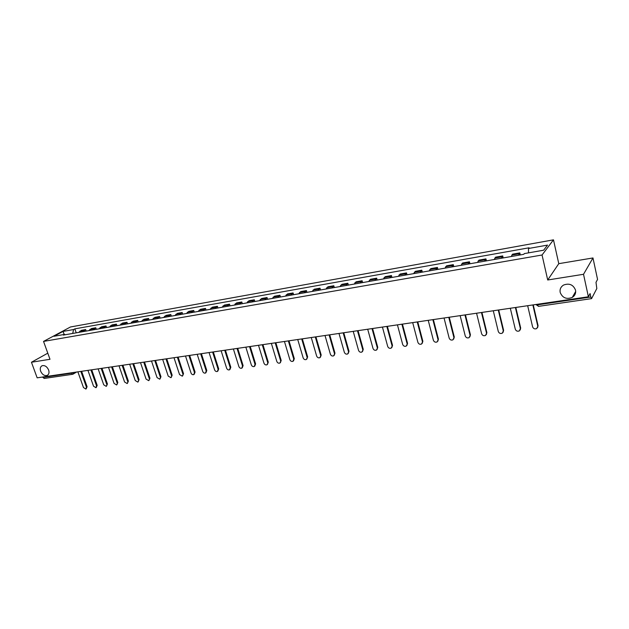 <?xml version="1.0" encoding="UTF-8"?>
<svg xmlns="http://www.w3.org/2000/svg" width="629" height="629" viewBox="0 0 629 629"><rect width="100%" height="100%" fill="white"/><g stroke="black" fill="none" stroke-linecap="round" stroke-linejoin="round"><path stroke-width="0.94" d="M48.63 369.994C49.432 372.651 48.944 374.459 47.183 375.434C44.47 376.056 42.292 374.64 40.657 371.204C39.839 368.539 40.327 366.715 42.112 365.74C44.824 365.135 46.994 366.558 48.63 369.994M575.527 290.118C576.046 293.216 574.961 295.646 572.28 297.407C566.532 299.608 562.507 297.949 560.187 292.446C559.653 289.309 560.761 286.848 563.529 285.071C569.245 282.956 573.247 284.638 575.527 290.118M583.523 274.291L592.974 257.953L558.78 263.669L553.473 239.838L70.503 326.97L43.543 341.413L542.056 255.004L547.71 279.991L583.523 274.291L588.39 296.778L37.158 377.832L31.45 362.249L49.998 359.293L43.543 341.413M592.974 257.953L597.55 279.394L595.993 282.342L596.819 288.53L591.567 298.626L538.377 306.386L537.551 304.837L590.828 297.014L591.567 298.626M71.061 372.848L72.524 374.318L44.227 378.446L42.89 377.416L71.211 373.264L73.436 372.502M42.748 377.015L42.89 377.416M47.788 353.176L31.45 362.249M590.828 297.014L590.081 293.562L588.39 296.778M518.618 255.225L519.813 252.897L512.541 254.187L511.314 256.506M520.285 254.934L519.813 252.897M501.447 258.236L502.72 255.917L495.581 257.182L494.276 259.494M503.192 257.929L502.72 255.917M484.589 261.192L485.942 258.881L478.936 260.115L477.56 262.427M486.421 260.87L485.942 258.881M468.055 264.094L469.47 261.79L462.59 263.001L461.143 265.304M469.957 263.763L469.47 261.79M451.811 266.948L453.297 264.644L446.543 265.839L445.033 268.135M453.784 266.594L453.297 264.644M435.866 269.739L437.422 267.451L430.786 268.622L429.206 270.91M437.91 269.385L437.422 267.451M420.211 272.491L421.823 270.203L415.313 271.351L413.67 273.639M422.318 272.121L421.823 270.203M404.832 275.188L406.507 272.907L400.107 274.04L398.401 276.312M407.002 274.802L406.507 272.907M389.721 277.837L391.458 275.565L385.168 276.674L383.407 278.946M391.953 277.444L391.458 275.565M374.876 280.44L376.669 278.175L370.489 279.268L368.673 281.533M377.172 280.039L376.669 278.175M360.291 283.003L362.139 280.746L356.061 281.816L354.198 284.072M362.642 282.586L362.139 280.746M345.958 285.511L347.853 283.262L341.885 284.316L339.967 286.565M348.364 285.094L347.853 283.262M331.86 287.988L333.81 285.747L327.945 286.785L325.971 289.018M334.321 287.555L333.81 285.747M318.007 290.417L320.012 288.184L314.241 289.198L312.22 291.431M320.523 289.977L320.012 288.184M304.389 292.807L306.433 290.582L300.756 291.581L298.696 293.806M306.944 292.359L306.433 290.582M290.991 295.158L293.083 292.941L287.5 293.924L285.393 296.141M293.601 294.702L293.083 292.941M277.821 297.47L279.952 295.253L274.464 296.228L272.31 298.437M280.471 297.006L279.952 295.253M264.864 299.742L267.034 297.541L261.633 298.492L259.447 300.693M267.553 299.27L267.034 297.541M252.111 301.975L254.328 299.781L249.013 300.717L246.78 302.911M254.847 301.495L254.328 299.781M239.57 304.177L241.819 301.991L236.59 302.911L234.326 305.096M242.346 303.689L241.819 301.991M227.226 306.339L229.514 304.161L224.364 305.073L222.068 307.251M230.033 305.851L229.514 304.161M215.079 308.477L217.398 306.299L212.335 307.196L210 309.366M217.925 307.974L217.398 306.299M203.128 310.569L205.479 308.407L200.494 309.287L198.119 311.449M206.005 310.066L205.479 308.407M191.358 312.637L193.74 310.482L188.826 311.347L186.428 313.501M194.267 312.126L193.74 310.482M179.768 314.665L182.182 312.519L177.347 313.376L174.917 315.522M182.709 314.154L182.182 312.519M168.36 316.67L170.805 314.531L166.04 315.373L163.579 317.511M171.332 316.151L170.805 314.531M157.116 318.644L159.593 316.513L154.907 317.338L152.415 319.469M160.12 318.117L159.593 316.513M146.054 320.586L148.554 318.463L143.939 319.273L141.423 321.395M149.081 320.051L148.554 318.463M135.156 322.496L137.68 320.381L133.128 321.183L130.588 323.298M138.207 321.962L137.68 320.381M124.416 324.375L126.972 322.268L122.482 323.062L119.919 325.169M127.498 323.841L126.972 322.268M113.833 326.239L116.412 324.132L111.993 324.918L109.407 327.009M116.947 325.688L116.412 324.132M103.408 328.063L106.01 325.971L101.654 326.742L99.044 328.833M106.545 327.512L106.01 325.971M93.139 329.863L95.765 327.78L91.472 328.542L88.838 330.618M96.292 329.313L95.765 327.78M83.012 331.64L85.662 329.565L81.432 330.311L78.774 332.387M86.189 331.082L85.662 329.565M528.502 252.866L528.494 248.494L547.521 245.106L543.653 250.2L524.334 253.597L523.745 254.328L63.34 335.092L64.614 334.4L53.976 336.271L63.026 331.42L73.601 329.541L72.697 333.449M528.494 248.494L529.06 247.795L74.835 328.865L73.601 329.541M553.473 239.838L542.056 255.004M558.78 263.669L547.71 279.991M76.235 332.835L74.835 328.865M65.204 334.77L64.614 334.4M574.041 295.952L573.035 296.102M64.205 334.479L63.026 331.42M527.668 305.702L532.598 326.844C533.416 328.747 534.799 329.321 536.741 328.574L538.062 325.657L537.63 327.575M537.764 326.144L532.849 304.939M538.062 325.657L533.258 304.884M510.308 308.257L515.285 329.187C516.095 331.058 517.447 331.632 519.342 330.909L520.678 328.016L520.207 329.973M520.356 328.495L515.395 307.51M520.678 328.016L515.819 307.447M493.278 310.765L498.294 331.483C499.096 333.323 500.417 333.897 502.272 333.205L503.609 330.319L503.106 332.332M503.271 330.807L498.27 310.026M503.609 330.319L498.711 309.963M476.562 313.218L481.617 333.732C482.404 335.548 483.709 336.122 485.517 335.461L486.862 332.592L486.319 334.636M486.5 333.071L481.46 312.503M486.862 332.592L481.924 312.432M460.153 315.632L465.248 335.949C466.026 337.734 467.3 338.308 469.077 337.671L470.421 334.817L469.847 336.892M470.044 335.296L464.957 314.925M470.421 334.817L465.444 314.854M444.043 317.999L449.177 338.119C449.947 339.88 451.197 340.454 452.927 339.841L454.28 337.002L453.674 339.102M453.886 337.482L448.76 317.307M454.28 337.002L449.263 317.236M428.223 320.326L433.389 340.25C434.152 341.987 435.378 342.561 437.076 341.972L438.429 339.149L437.8 341.272M438.02 339.629L432.854 319.65M438.429 339.149L433.373 319.571M412.687 322.614L417.892 342.349C418.639 344.063 419.842 344.629 421.509 344.063L422.861 341.256L422.208 343.395M422.429 341.736L417.239 321.946M422.861 341.256L417.774 321.867M397.426 324.855L402.662 344.409C403.401 346.099 404.589 346.665 406.208 346.115L407.561 343.332L406.892 345.478M407.12 343.804L401.892 324.202M407.561 343.332L402.442 324.116M382.432 327.064L387.7 346.43C388.431 348.096 389.595 348.663 391.183 348.136L392.535 345.36L391.843 347.53M392.079 345.84L386.827 326.42M392.535 345.36L387.385 326.333M367.698 329.226L372.997 348.419C373.72 350.062 374.86 350.628 376.425 350.117L377.77 347.365L377.062 349.535M377.306 347.837L372.014 328.597M377.77 347.365L372.596 328.511M353.223 331.357L358.546 350.369C359.261 351.996 360.386 352.554 361.911 352.059L363.263 349.331L362.54 351.509M362.776 349.795L357.469 330.736M363.263 349.331L358.058 330.65M339 333.449L344.338 352.287C345.054 353.891 346.154 354.457 347.656 353.978L349.001 351.257L348.262 353.443M348.505 351.729L343.167 332.835M349.001 351.257L343.772 332.749M325.012 335.509L330.374 354.174C331.082 355.762 332.167 356.321 333.637 355.857L334.974 353.16L334.227 355.338M334.471 353.624L329.109 334.903M334.974 353.16L329.73 334.809M311.261 337.529L316.646 356.03C317.346 357.594 318.416 358.153 319.854 357.704L321.191 355.023L320.428 357.209M320.672 355.487L315.294 336.932M321.191 355.023L315.923 336.845M297.737 339.518L303.147 357.862C303.838 359.403 304.892 359.961 306.299 359.521L307.636 356.863L306.866 359.041M307.101 357.327L301.7 338.937M307.636 356.863L302.345 338.842M284.442 341.468L289.867 359.654C290.551 361.18 291.589 361.73 292.972 361.313L293.759 359.128L294.301 358.664L293.523 360.842M293.759 359.128L288.341 340.902M294.301 358.664L288.994 340.8M271.366 343.395L276.807 361.416C277.483 362.925 278.505 363.476 279.866 363.067L281.187 360.441L280.4 362.626M280.636 360.904L275.195 342.829M281.187 360.441L275.864 342.734M258.495 345.29L263.96 363.153C264.628 364.647 265.635 365.197 266.971 364.796L268.284 362.186L267.474 364.38M267.726 362.65L262.269 344.731M268.284 362.186L262.946 344.637M245.845 347.145L251.317 364.867C251.985 366.337 252.968 366.88 254.281 366.503L255.02 364.364L255.594 363.908L254.769 366.109M255.02 364.364L249.556 346.603M255.594 363.908L250.24 346.5M233.39 348.977L238.878 366.55C239.539 368.004 240.514 368.547 241.795 368.177L242.527 366.054L243.101 365.598L242.259 367.808M242.527 366.054L237.039 348.442M243.101 365.598L237.731 348.34M221.133 350.785L226.629 368.201C227.289 369.64 228.248 370.182 229.514 369.821L230.222 367.713L230.812 367.265L229.955 369.482M230.222 367.713L224.726 350.251M230.812 367.265L225.426 350.149M209.072 352.554L214.583 369.828C215.228 371.252 216.179 371.794 217.422 371.44L218.114 369.349L218.711 368.901L217.838 371.126M218.114 369.349L212.61 352.036M218.711 368.901L213.317 351.933M197.199 354.3L202.719 371.432C203.364 372.84 204.299 373.374 205.518 373.036L206.194 370.961L206.799 370.512L205.919 372.738M206.194 370.961L200.675 353.789M206.799 370.512L201.398 353.687M185.508 356.022L191.035 373.013C191.68 374.404 192.6 374.939 193.795 374.609L194.463 372.549L195.076 372.101L194.18 374.326M194.463 372.549L188.936 355.519M195.076 372.101L189.659 355.409M173.997 357.712L179.54 374.57L182.261 376.158L183.526 373.665L182.622 375.89M182.913 374.113L177.37 357.217M183.526 373.665L178.109 357.107M162.667 359.379L168.21 376.095L170.899 377.683L172.157 375.206L171.245 377.431M171.536 375.647L165.993 358.892M172.157 375.206L166.732 358.782M151.503 361.022L157.061 377.604L159.703 379.177L160.961 376.724L160.041 378.941M160.332 377.164L154.781 360.543M160.961 376.724L155.528 360.433M140.511 362.634L146.07 379.09L148.688 380.655L149.938 378.218L149.002 380.435M149.293 378.658L143.734 362.162M149.938 378.218L144.489 362.052M129.684 364.23L135.251 380.553L137.83 382.11L139.072 379.688L138.136 381.905M138.419 380.12L132.861 363.759M139.072 379.688L133.623 363.648M119.015 365.795L124.581 381.992L127.129 383.548L128.363 381.135L127.428 383.344M127.711 381.575L122.144 365.339M128.363 381.135L122.914 365.221M108.51 367.344L114.077 383.415L116.593 384.956L117.82 382.566L116.876 384.767M117.159 382.998L111.592 366.888M117.82 382.566L112.363 366.778M98.148 368.869L103.722 384.814L106.207 386.348L107.425 383.973L106.474 386.175M106.765 384.405L101.19 368.421M107.425 383.973L101.969 368.303M87.942 370.371L93.524 386.19L95.97 387.716L96.512 385.789L97.188 385.357L96.229 387.55M96.512 385.789L90.938 369.931M97.188 385.357L91.724 369.813M77.886 371.849L83.468 387.55L85.882 389.068L86.417 387.157L87.093 386.725L86.134 388.911M86.417 387.157L80.834 371.409M87.093 386.725L81.628 371.299M89.884 329.423L94.177 328.66M100.082 327.623L104.445 326.852M110.437 325.798L114.855 325.02M120.933 323.951L125.43 323.157M131.595 322.072L136.155 321.27M142.413 320.169L147.044 319.351M153.397 318.227L158.099 317.401M164.554 316.269L169.319 315.428M175.876 314.272L180.72 313.415M187.379 312.243L192.293 311.379M199.055 310.191L204.048 309.311M210.919 308.1L215.991 307.204M222.973 305.977L228.123 305.065M235.215 303.815L240.451 302.895M247.653 301.629L252.976 300.686M260.296 299.396L265.713 298.445M273.151 297.132L278.655 296.165M286.211 294.836L291.809 293.845M299.498 292.493L305.183 291.494M312.998 290.118L318.785 289.096M326.734 287.697L332.615 286.659M340.706 285.236L346.689 284.182M354.913 282.736L360.999 281.658M369.372 280.188L375.56 279.095M384.083 277.593L390.381 276.485M399.053 274.959L405.469 273.827M414.291 272.271L420.817 271.123M429.804 269.542L436.447 268.371M445.599 266.759L452.369 265.564M461.686 263.921L468.581 262.71M478.064 261.035L485.093 259.801M494.756 258.094L501.911 256.836M511.762 255.099L519.051 253.817M79.828 331.192L84.066 330.445M535.711 304.522L537.551 304.837L537.425 304.271M73.082 374.137L73.569 372.478M538.518 306.268L535.814 304.507M47.183 375.434L47.773 375.088M572.28 297.407L575.684 291.463M519.9 306.85L520.553 306.748M502.602 309.389L503.239 309.295M485.627 311.89L486.256 311.795M468.967 314.335L469.588 314.248M452.613 316.741L453.234 316.654M436.557 319.1L437.171 319.013M420.793 321.419L421.399 321.333M405.304 323.699L405.909 323.613M390.098 325.932L390.695 325.846M375.159 328.134L375.749 328.047M360.48 330.288L361.062 330.201M346.052 332.411L346.634 332.324M331.876 334.494L332.45 334.416M317.936 336.546L318.502 336.46M304.232 338.559L304.798 338.481M290.763 340.541L291.321 340.462M277.515 342.49L278.065 342.412M264.479 344.409L265.029 344.322M251.663 346.296L252.205 346.209M239.044 348.144L239.594 348.065M226.637 349.976L227.179 349.889M214.426 351.768L214.961 351.69M202.404 353.537L202.939 353.459M190.571 355.275L191.106 355.196M178.927 356.989L179.454 356.91M167.463 358.672L167.982 358.601M156.165 360.338L156.692 360.26M145.047 361.974L145.566 361.895M134.095 363.578L134.614 363.507M123.308 365.166L123.819 365.095M112.677 366.731L113.189 366.652M102.205 368.272L102.716 368.193M91.889 369.789L92.4 369.71M81.723 371.283L82.226 371.204M76.534 372.046L73.286 374.011"/></g></svg>
